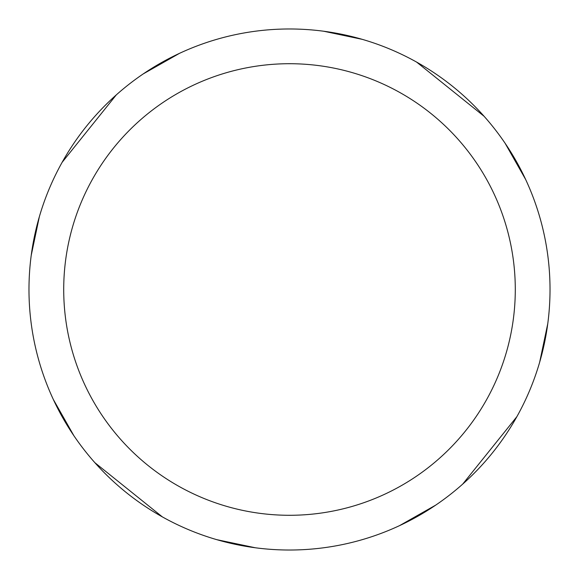 <?xml version="1.0" encoding="UTF-8"?>
<svg xmlns="http://www.w3.org/2000/svg" width="579" height="579" viewBox="0 0 579 579"><rect width="100%" height="100%" fill="white"/><g stroke="black" fill="none" stroke-linecap="round" stroke-linejoin="round"><path stroke-width="0.87" d="M289.5 28.979A260.521 260.521 0 0 1 550.021 289.5A260.521 260.521 0 0 1 289.5 550.021A260.521 260.521 0 0 1 28.979 289.5A260.521 260.521 0 0 1 289.5 28.979M289.5 63.712A225.788 225.788 0 0 1 515.288 289.5A225.788 225.788 0 0 1 289.5 515.288A225.788 225.788 0 0 1 63.712 289.5A225.788 225.788 0 0 1 289.5 63.712M516.902 416.627L462.701 484.109M435.719 505.12L399.532 525.645M323.668 31.23L362.222 39.336M62.098 162.373L116.299 94.891M143.281 73.88L179.468 53.355M162.373 516.902L94.891 462.701M73.88 435.719L53.355 399.532M31.23 255.332L39.336 216.778M416.627 62.098L484.109 116.299M505.12 143.281L525.645 179.468M547.77 323.668L539.664 362.222M255.332 547.77L216.778 539.664"/></g></svg>
